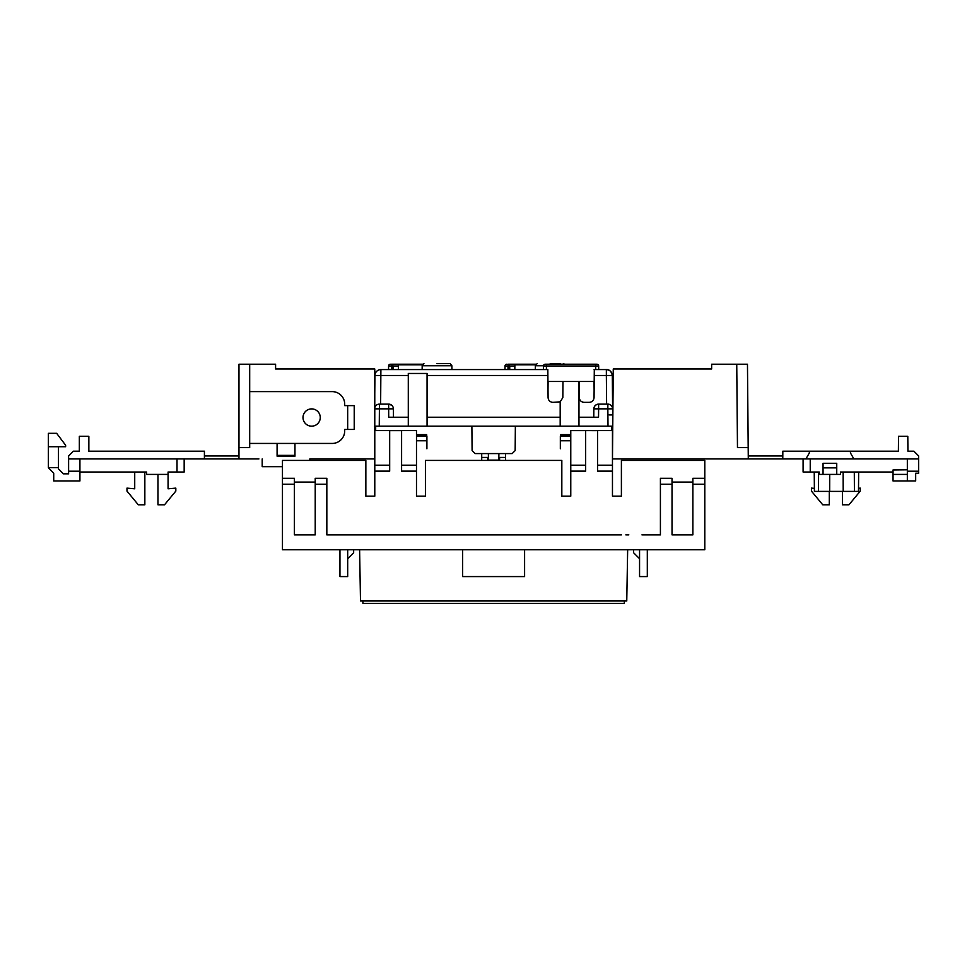 <?xml version="1.0" encoding="UTF-8"?>
<svg xmlns="http://www.w3.org/2000/svg" width="967" height="967" viewBox="0 0 967 967"><rect width="100%" height="100%" fill="white"/><g stroke="black" fill="none" stroke-linecap="round" stroke-linejoin="round"><path stroke-width="1.45" d="M450.138 363.616L451.891 365.756L422.18 365.756L422.144 369.575M560.642 363.616L550.211 363.616M437.036 363.616L450.138 363.616L437.036 363.616M543.466 365.756L535.355 365.756L535.319 369.575M505.536 460.413L505.536 453.571L498.899 453.571L498.779 460.123L498.899 453.571L498.779 460.123L488.468 460.123L488.359 453.571L488.468 460.123L488.359 453.571L481.711 453.571L481.711 460.413M472.017 369.575L515.242 369.575L472.017 369.575M594.113 369.575L595.152 369.575M597.944 369.575L595.732 369.575L595.696 365.985L546.428 365.985L546.428 364.221L545.243 364.221L596.893 364.221A1.789 1.789 90 0 1 598.67 365.985L598.706 369.575L598.67 365.985L598.706 369.575L606.357 369.575L597.34 369.575M374.773 393.4L374.93 375.486A5.959 5.959 0 0 1 380.889 369.575L547.83 369.575L548.084 397.618C548.398 400.471 549.981 402.054 552.846 402.345L560.183 401.849L560.183 426.169L612.764 426.169L611.567 426.169L611.567 430.593M398.368 369.575L398.416 364.813L422.253 364.813M514.819 369.575L514.867 364.813L535.428 364.813M595.732 369.575L594.294 369.575L594.052 397.618C593.738 400.471 592.142 402.042 589.278 402.345L584.056 402.345C581.203 402.054 579.608 400.471 579.293 397.618L579.148 381.494L548.084 381.494L548.011 389.846M579.148 381.494L594.04 381.494L594.113 389.846M594.052 382.678L594.04 381.494M594.294 369.575L606.357 369.575C609.367 369.394 611.349 371.352 612.316 375.486A5.959 5.959 0 0 0 606.357 369.575C609.367 369.394 611.349 371.352 612.316 375.486L612.764 426.169M570.772 434.618L560.558 434.618L560.594 435.996M426.652 435.996L426.689 434.618L416.487 434.618M374.495 426.169L560.183 426.169M374.773 407.772A4.762 4.762 0 0 1 379.402 404.121L388.637 404.121A4.762 4.762 0 0 1 393.4 408.848L379.402 408.848L379.257 426.169L374.773 426.169M388.952 417.236L408.292 417.236L408.292 373.467L427.063 373.467L427.063 417.236L560.183 417.236M613.175 378.508L612.341 378.508L612.316 375.486C611.918 371.908 609.923 369.95 606.357 369.575L606.357 375.486L612.316 375.486M578.967 381.494L578.967 417.236L598.295 417.236M594.246 375.486L606.357 375.486L606.611 404.121L607.844 404.121L598.621 404.121A4.762 4.762 0 0 0 593.847 408.848L593.774 417.236L593.847 408.848L598.621 408.848L598.537 417.236M593.871 408.437L594.185 407.143M594.197 407.107L595.128 405.644M595.261 405.511L596.699 404.532M596.869 404.46L598.295 404.133M389.06 404.146L391.853 405.378M391.998 405.511L392.977 406.938M393.061 407.107L393.388 408.533M374.93 375.486L374.906 378.508L374.93 375.486L408.292 375.486M612.329 407.264L612.607 408.848L607.844 408.848L608.001 426.169L611.567 426.169M578.967 426.169L578.967 417.236M427.063 417.236L427.063 426.169M562.975 381.494L562.83 397.618L560.183 401.849M408.292 417.236L408.292 426.169M374.64 408.848L379.402 408.848L379.402 404.121L380.635 404.121L380.889 369.575M388.71 417.236L388.637 404.121A4.762 4.762 0 0 1 393.4 408.848L393.472 417.236M612.607 408.848A4.762 4.762 180 0 0 607.844 404.121L607.844 408.848L598.621 408.848L598.621 404.121A4.762 4.762 0 0 0 593.847 408.848M515.363 426.169L515.157 450.61L512.172 453.571L475.075 453.571L472.101 450.61L471.884 426.169M426.906 448.797L426.906 435.996L416.487 435.996M416.487 440.759L426.906 440.759M560.34 448.797L560.34 440.759L570.772 440.759M560.34 440.759L560.34 435.996L570.772 435.996M391.562 364.221L422.603 364.221M508.013 364.221L535.778 364.221M596.893 364.221L595.696 364.221L595.696 365.985L598.67 365.985L598.706 369.575M546.403 369.575L546.428 365.985L543.454 365.985L543.418 369.575L543.454 365.985A1.789 1.789 -90 0 1 545.243 364.221M392.094 369.575L392.07 365.985L388.577 365.985L388.553 369.575L388.577 365.985A1.789 1.789 90 0 1 390.366 364.221M505.004 369.575L505.028 365.985L505.004 369.575M398.404 365.985L393.255 365.985L393.291 369.575L393.255 365.985L391.732 364.233A1.197 0.834 98.5 0 0 391.562 364.233L391.49 364.221M514.855 365.985L509.706 365.985L509.742 369.575L509.706 365.985L508.183 364.233A1.197 0.834 98.5 0 0 508.013 364.233L507.917 364.221M506.817 364.221A1.789 1.789 90 0 0 505.028 365.985L508.013 365.985L507.977 369.575M508.545 369.575L508.521 365.985L509.706 365.985L508.183 364.233M508.521 365.985L508.013 364.233L508.521 365.985M391.526 369.575L391.562 364.233L392.07 365.985L393.255 365.985L391.732 364.233M829.299 491.393L829.299 504.798L822.748 504.798L811.434 491.091L811.434 488.117L814.383 488.371L814.238 472.029L814.407 491.393L814.238 472.029L814.383 488.371L811.688 488.142M612.534 447.02L612.534 452.109M858.66 472.029L858.491 491.393L814.407 491.393M840.48 474.41L840.504 472.029L840.48 474.41L819.303 474.41L819.291 472.029L803.093 472.029L803.093 458.926L803.093 472.029M819.303 474.41L819.291 472.029M651.54 368.983L711.652 368.983L613.259 368.983L612.474 458.926L748.289 458.926L747.467 364.221L711.652 364.221L711.652 368.983M918.65 458.926L782.774 458.926L782.835 451.19L898.391 451.19L898.524 436.298L907.795 436.298L907.928 451.19L913.888 451.19L918.626 455.928L918.65 473.226L915.676 473.226L915.676 480.974L893.037 480.974L893.037 472.029L840.504 472.029M907.336 471.207L918.65 471.207M907.336 469.805L893.037 469.962L907.336 469.805L907.336 458.926M782.774 458.926L748.289 458.926M853.885 458.926L850.44 452.967L850.44 451.19M809.343 451.19L809.343 452.967L805.91 458.926M748.192 447.612L737.47 447.612L736.745 364.221M782.799 455.953L748.265 455.953M907.336 469.962L907.336 480.974M836.745 463.411L823.05 463.29L836.745 463.29L836.745 467.859L823.05 467.859L823.05 474.41M836.745 467.859L836.745 474.41M823.05 463.411L823.05 467.859M893.037 469.962L893.037 474.41L907.336 474.41M858.515 488.275L860.279 488.117L860.279 491.091L848.953 504.798L842.402 504.798L842.402 491.393M829.746 474.41L829.686 491.393M843.139 472.029L843.2 491.393M311.64 426.169A8.643 8.643 0 0 0 320.27 417.526A8.643 8.643 0 0 0 311.64 408.896A8.643 8.643 0 0 0 302.997 417.526A8.643 8.643 0 0 0 311.64 426.169M58.479 467.665L48.35 467.665L48.35 446.718L58.479 446.718L58.479 468.874L63.423 473.818L68.609 473.818L68.609 458.926L238.97 458.926L238.97 364.221L275.595 364.221L275.595 368.983L335.162 368.983M157.959 474.41L157.959 504.798L164.511 504.798L175.825 491.091L175.825 488.117L168.077 488.794L168.077 474.41L146.633 474.41L146.633 472.029L79.923 472.029L79.923 480.974L53.717 480.974L53.717 473.226L48.35 467.665M79.923 471.207L68.609 471.207M126.979 472.029L134.727 472.029L134.727 488.794L126.979 488.117L126.979 491.091L138.293 504.798L144.845 504.798L144.845 472.029L146.633 472.029M168.077 474.41L168.077 472.029L172.851 472.029M258.914 458.926L238.97 458.926M204.412 458.926L204.412 451.19L88.855 451.19L88.855 436.298L79.33 436.298L79.33 451.19L73.371 451.19L68.609 455.953L68.609 458.926M275.595 368.983L374.773 368.983L374.773 458.926L309.851 458.926L363.761 458.926M249.691 443.442L277.094 443.442L277.094 456.182L294.959 456.182L294.959 443.442L332.189 443.442A12.511 12.511 0 0 0 344.699 430.931L344.699 429.445L354.224 429.445L354.224 405.62L344.699 405.62L344.699 404.121A12.511 12.511 0 0 0 332.189 391.623L249.691 391.623L249.691 447.612L238.97 447.612M58.479 468.874L63.423 473.818L68.609 473.818M48.35 446.718L48.35 433.313L56.642 433.313L65.623 445.231L65.623 446.718L58.479 446.718M204.412 455.953L238.97 455.953M249.691 391.623L249.691 364.221M294.959 455.36L277.094 455.36M262.202 458.926L262.202 466.674L282.461 466.674M309.851 460.413L309.851 458.926M347.673 429.445L347.673 405.62M277.094 443.442L294.959 443.442M184.165 458.926L184.165 472.029L168.077 472.029M79.923 472.029L79.923 458.926M359.603 549.764L360.498 600.99L626.761 600.99L627.656 549.764M375.68 426.169L375.68 430.593M499.588 460.413L499.588 457.439L505.536 457.439M481.711 457.439L488.432 457.439M499.588 457.439L498.827 457.439M624.38 600.99L624.331 603.384L362.915 603.384L362.879 600.99M487.67 460.413L487.67 457.439M621.394 496.156L612.462 496.156L621.394 496.156L621.394 460.413L704.798 460.413L704.798 549.764L282.461 549.764L282.461 484.249L294.379 484.249L294.379 478.29L282.461 478.29L282.461 460.413L365.852 460.413L365.852 496.156L374.785 496.156L365.852 496.156M639.562 558.708L633.615 552.749L633.615 549.764M347.685 558.708L353.644 552.749L353.644 549.764M704.798 478.29L692.88 478.29L692.88 534.872L672.029 534.872L672.029 484.249L660.413 484.249L660.413 534.872L641.943 534.872M628.84 534.872L625.867 534.872M621.394 534.872L345.304 534.872M358.406 534.872L361.392 534.872M282.461 478.29L282.461 484.249M374.785 471.134L389.677 471.134L389.677 430.593L374.785 430.593L374.785 496.156M416.487 465.187L416.487 430.593L401.595 430.593L401.595 471.134L416.487 471.134L416.487 465.187L401.595 465.187M389.677 465.187L374.785 465.187M365.852 534.872L326.834 534.872L326.834 478.29L315.218 478.29L315.218 534.872L294.379 534.872L294.379 484.249M416.487 471.134L416.487 496.156L425.42 496.156L425.42 460.413L561.827 460.413L561.827 496.156L570.772 496.156L570.772 430.593L597.57 430.629L597.57 471.134L612.462 471.134L612.462 496.156M389.677 430.629L401.595 430.629M294.379 482.074L315.218 482.074M597.57 430.593L612.462 430.593L612.462 471.134M570.772 471.134L585.664 471.134L585.664 430.593M597.57 465.187L612.462 465.187M570.772 465.187L585.664 465.187M660.413 484.249L660.413 478.29L672.029 478.29L672.029 484.249M692.88 482.074L672.029 482.074M347.685 549.764L347.685 576.574L339.949 576.574L339.949 549.764M524.597 549.764L524.597 576.574L462.649 576.574L462.649 549.764M639.562 549.764L639.562 576.574L647.31 576.574L647.31 549.764M427.063 375.486L547.89 375.486M612.667 414.94L609.089 414.916M818.59 472.029L818.481 491.393M810.237 472.029L810.237 458.926M854.296 472.029L854.417 491.393M177.009 472.029L177.009 458.926M704.798 484.249L692.88 484.249M315.218 484.249L326.834 484.249M564.655 364.221L563.326 363.616M422.18 365.756L423.933 363.616M535.355 365.756L537.108 363.616M451.891 365.756L451.927 369.575M509.271 364.837L508.304 364.257M392.82 364.837L391.853 364.257"/></g></svg>
